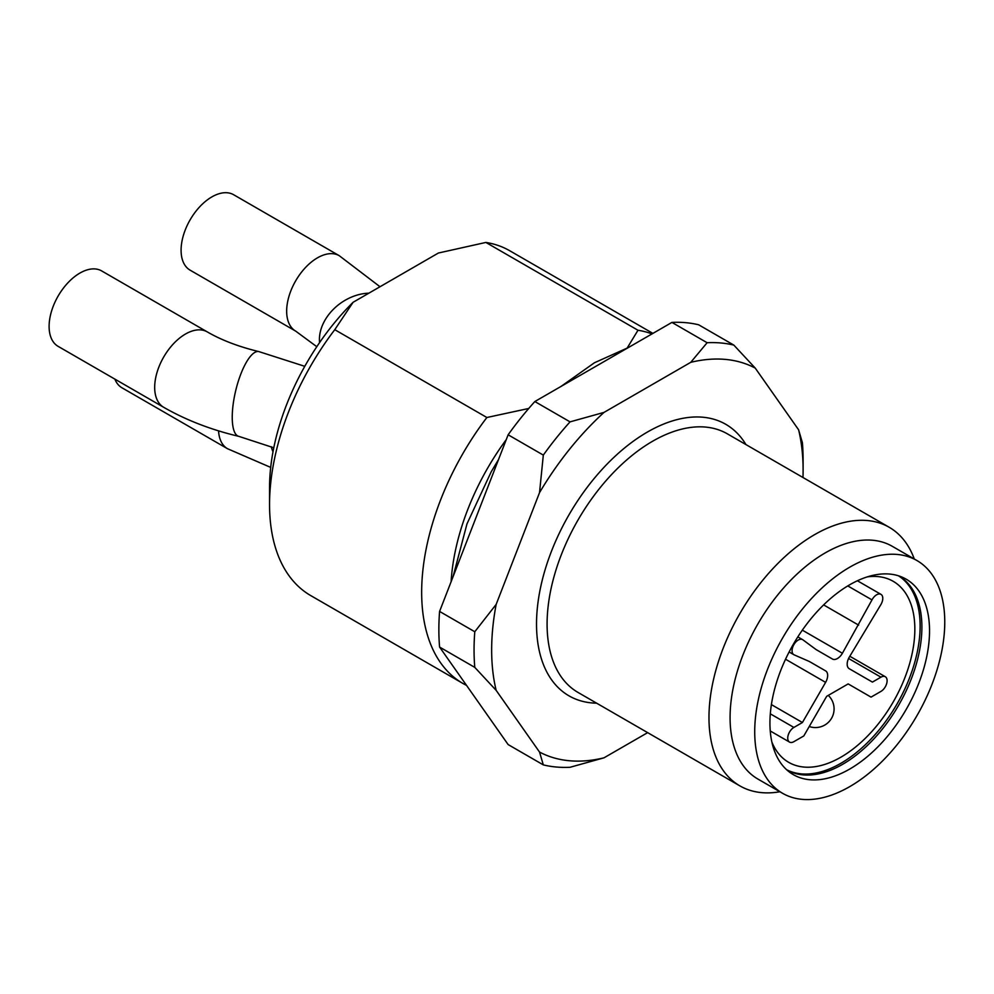 <?xml version="1.0" encoding="UTF-8"?>
<svg xmlns="http://www.w3.org/2000/svg" width="994" height="994" viewBox="0 0 994 994"><rect width="100%" height="100%" fill="white"/><g stroke="black" fill="none" stroke-linecap="round" stroke-linejoin="round"><path stroke-width="1.49" d="M439.584 647.057L474.784 667.384L496.168 690.37L539.531 752.06A220.233 127.145 -60 0 0 604.017 757.813L570.047 767.281A232.671 134.339 -60 0 1 543.32 764.895L508.133 744.568L439.584 647.057A232.671 134.339 -60 0 1 439.584 611.434L508.133 434.788A232.671 134.339 -60 0 1 534.847 401.539L671.932 322.404A232.671 134.339 -60 0 1 698.645 324.789L733.845 345.104A232.671 134.339 -60 0 0 707.119 342.719L690.743 362.338A220.233 127.145 -60 0 1 755.229 368.091L733.845 345.104M803.102 470.174A220.233 127.145 -60 0 0 798.592 429.781L802.382 442.616A232.671 134.339 -60 0 1 803.102 460.011L803.102 470.174A220.233 127.145 -60 0 1 802.978 477.505M671.932 322.404L707.119 342.719M474.784 667.384A232.671 134.339 -60 0 1 474.784 631.749L439.584 611.434M508.133 434.788L543.32 455.103A232.671 134.339 -60 0 1 570.047 421.866L534.847 401.539M539.531 752.06L543.32 764.895M496.168 690.37A220.233 127.145 -60 0 1 496.168 604.389L474.784 631.749M543.32 455.103L539.531 492.626A220.233 127.145 -60 0 1 604.017 412.398L570.047 421.866M798.592 429.781L755.229 368.091M690.743 362.338L604.017 412.398M539.531 492.626L496.168 604.389M604.017 757.813L647.641 732.64M779.892 791.746A149.311 86.205 -60 0 1 739.896 785.894A149.311 86.205 -60 0 1 739.896 613.484A149.311 86.205 -60 0 1 889.195 527.28A149.311 86.205 -60 0 1 914.281 559.001M782.551 793.287L757.913 779.06A134.376 77.582 -60 0 1 757.913 623.897A134.376 77.582 -60 0 1 892.289 546.315L916.928 560.529A134.376 77.582 -60 0 1 937.528 668.216A134.376 77.582 -60 0 1 849.733 786.627A134.376 77.582 -60 0 1 782.551 793.287A134.376 77.582 -60 0 1 782.551 638.111A134.376 77.582 -60 0 1 916.928 560.529M849.733 769.045A112.856 65.157 -60 0 1 789.932 772.437A112.856 65.157 -60 0 1 793.311 644.323A112.856 65.157 -60 0 1 902.564 577.34A112.856 65.157 -60 0 1 924.37 666.427A112.856 65.157 -60 0 1 849.733 769.045M898.738 575.886A111.987 64.647 -60 0 1 915.847 665.632A111.987 64.647 -60 0 1 842.701 764.274A111.987 64.647 -60 0 1 786.751 769.841M466.534 685.388A199.073 114.944 -60 0 1 462.893 683.437A199.073 114.944 -60 0 1 486.874 417.505L528.758 408.459M462.893 683.437L310.787 595.617A199.073 114.944 -60 0 1 269.548 504.492A199.073 114.944 -60 0 1 334.767 329.685L486.874 417.505M269.548 504.492L269.548 487.669A178.473 103.041 -60 0 1 353.106 302.275L334.767 329.685M627.239 347.925L637.986 330.257L485.88 242.437L438.404 253.023L353.106 302.275M485.88 242.437A199.073 114.944 -60 0 1 509.86 250.811L652.896 333.388M637.986 330.257A199.073 114.944 -60 0 1 651.989 333.909M451.114 581.726A178.473 103.041 -60 0 1 506.269 439.596M233.652 194.737A43.55 25.148 120 0 0 190.102 219.873A43.55 25.148 120 0 0 190.102 270.157L295.678 331.114A43.55 25.148 120 0 1 295.678 280.83A43.55 25.148 120 0 1 339.227 255.682L233.652 194.737M79.905 273.077A43.55 25.148 120 0 0 51.452 311.457A43.55 25.148 120 0 0 58.124 346.359L163.699 407.304A43.55 25.148 120 0 1 157.027 372.415A43.55 25.148 120 0 1 185.48 334.034A43.55 25.148 120 0 1 207.249 331.884L101.674 270.927A43.55 25.148 120 0 0 79.905 273.077M114.869 379.112A43.55 25.148 120 0 0 121.951 387.784L227.539 448.729A43.55 25.148 120 0 1 218.568 430.849M898.526 575.824A111.987 64.647 -60 0 1 896.936 704.15A111.987 64.647 -60 0 1 786.589 769.704M871.042 697.117L880.945 691.402A8.71 5.032 120 0 0 886.636 683.723A8.71 5.032 120 0 0 885.306 676.74A8.71 5.032 120 0 0 880.945 677.175L872.421 682.095L849.236 668.714A9.952 5.753 -60 0 1 849.236 657.22L880.684 604.911A8.71 5.032 120 0 0 880.97 594.362A8.71 5.032 120 0 0 871.986 599.891L842.403 653.269A9.952 5.753 -60 0 1 832.438 659.022L816.198 649.641L802.854 639.801A8.71 5.032 120 0 0 802.58 639.627A8.71 5.032 120 0 0 793.871 644.646A8.71 5.032 120 0 0 793.871 654.711A8.71 5.032 120 0 0 794.169 654.86L809.352 661.495L825.604 670.875A9.952 5.753 -60 0 1 825.604 682.369L802.419 722.514L793.895 727.434A8.71 5.032 120 0 0 788.205 735.113A8.71 5.032 120 0 0 789.534 742.096A8.71 5.032 120 0 0 793.895 741.661L803.798 735.945L826.673 696.322L848.168 683.909L871.042 697.117M823.628 604.911L858.642 625.127M809.352 661.495L825.604 670.875L809.352 661.495M771.394 704.597L802.419 722.514M867.29 576.88A104.519 60.348 -60 0 1 893.196 581.316A104.519 60.348 -60 0 1 893.196 702A104.519 60.348 -60 0 1 788.677 762.336A104.519 60.348 -60 0 1 771.891 742.12M596.624 703.18A156.779 90.516 -60 0 1 539.643 592.126A156.779 90.516 -60 0 1 647.38 432.067A156.779 90.516 -60 0 1 745.935 444.567M889.195 527.28L727.31 433.819A149.311 86.205 120 0 0 652.66 441.212A149.311 86.205 120 0 0 555.124 572.793A149.311 86.205 120 0 0 578.011 692.433L739.896 785.894M368.873 293.168A43.55 32.877 144.5 0 0 319.571 342.619M304.785 366.326L258.9 351.603A43.55 13.543 103.4 0 0 248.823 358.424A43.55 13.543 103.4 0 0 233.118 404.595A43.55 13.543 103.4 0 0 238.759 436.341C211.026 429.768 186.002 420.089 163.699 407.304M271.188 446.691A43.55 32.877 95.5 0 0 271.3 447.089A43.55 32.877 95.5 0 0 273.002 451.848M848.578 658.488L880.945 677.175M847.783 585.913L871.986 599.891M802.332 630.146L842.403 653.269M785.546 659.233L825.604 682.369M770.313 713.829L793.895 727.434M453.028 576.806L466.994 523.85L491.235 471.74L498.516 459.576M561.038 386.417L594.437 362.76L628.32 347.577M380.006 286.744L339.227 255.682M316.8 346.707L295.678 331.114M258.9 351.603C238.659 346.695 221.451 340.122 207.249 331.884M273.785 447.785L238.759 436.341M270.703 467.404L227.539 448.729M809.24 726.515A18.662 18.662 0 0 0 828.288 695.39M849.808 656.251L885.306 676.74M857.4 580.757L880.97 594.362M789.124 651.965L793.871 654.711M797.834 636.881L802.58 639.627M770.251 730.963L789.534 742.096"/></g></svg>
